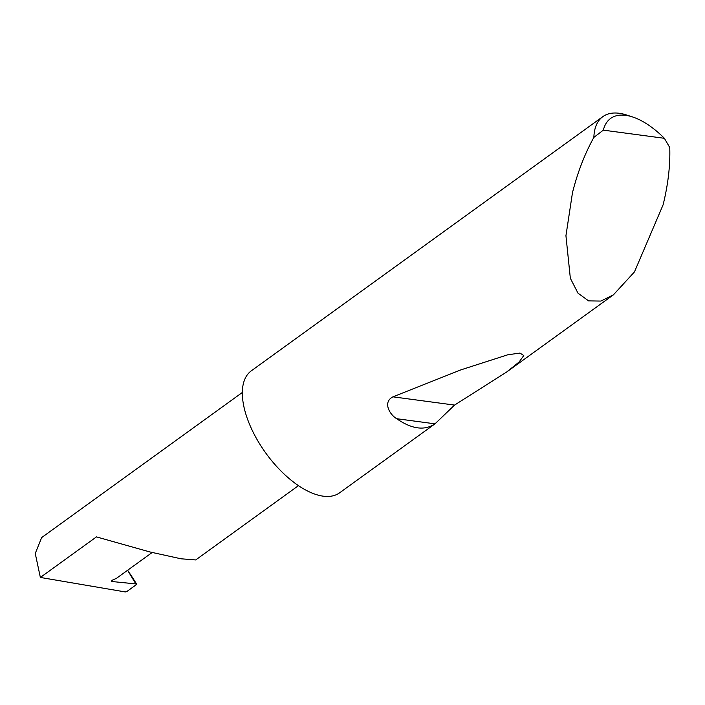 <?xml version="1.0" encoding="UTF-8"?>
<svg xmlns="http://www.w3.org/2000/svg" width="705" height="705" viewBox="0 0 705 705"><rect width="100%" height="100%" fill="white"/><g stroke="black" fill="none" stroke-linecap="round" stroke-linejoin="round"><path stroke-width="1.06" d="M152.157 552.509L116.369 578.382L113.064 579.845A2.009 0.731 156.7 0 0 111.557 581.29A2.009 0.731 156.7 0 0 112.016 581.528L136.365 583.96L136.294 584.683L126.953 591.442L125.331 591.944L40.361 577.448L96.462 536.893L149.883 551.945L181.026 558.801L195.717 559.937L298.444 485.657M396.686 418.708L435.003 423.837C424.621 430.878 411.852 429.169 396.686 418.708C389.645 414.584 382.462 402.141 392.949 396.836L460.929 369.852L507.767 354.782L519.99 353.073L523.789 355.514L519.127 361.991L506.56 372.09L454.558 405.084L435.003 423.837L339.581 492.839A75.294 36.501 -125.9 0 1 250.152 425.758A75.294 36.501 -125.9 0 1 251.341 370.804L602.846 116.633A75.294 36.501 -125.9 0 1 626.639 115.012L632.535 116.933A69.275 33.584 54.1 0 0 603.339 130.143L593.866 137.387A75.294 36.501 -125.9 0 1 602.846 116.633M603.339 130.143L664.383 138.303L669.75 147.539C670.332 165.331 668.12 184.419 663.105 204.811L634.447 271.927L613.429 294.822L600.898 301.07L588.596 300.885L577.977 293.148L570.345 278.281L565.939 235.734L572.478 192.685C577.615 172.311 584.745 153.875 593.866 137.387M40.361 577.448L35.25 553.469L41.657 537.58L242.344 392.465M136.294 584.683L127.596 570.266M127.64 570.239L133.271 579.14M664.383 138.303A69.275 33.584 54.1 0 0 632.535 116.933M111.698 580.788L112.016 581.528M454.558 405.084L392.949 396.836M613.429 294.822L506.56 372.09M136.655 584.092L130.117 573.888"/></g></svg>
